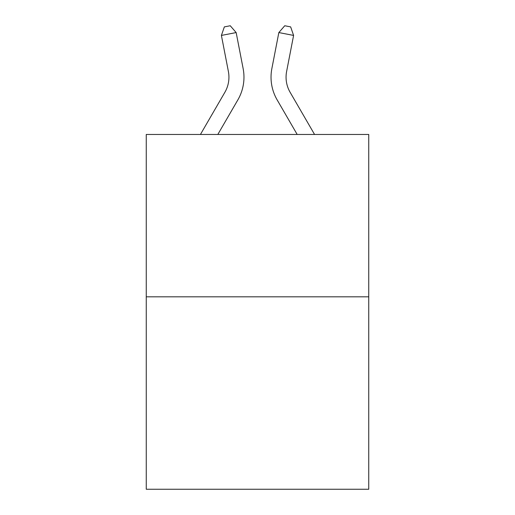 <?xml version="1.0" encoding="UTF-8"?>
<svg xmlns="http://www.w3.org/2000/svg" width="515" height="515" viewBox="0 0 515 515"><rect width="100%" height="100%" fill="white"/><g stroke="black" fill="none" stroke-linecap="round" stroke-linejoin="round"><path stroke-width="0.77" d="M368.746 296.82L368.746 134.46L146.254 134.46L146.254 489.25L368.746 489.25L368.746 296.82L146.254 296.82M200.438 134.46L224.881 92.288A30.07 30.07 0 0 0 228.39 71.495L221.405 35.426L224.347 26.896L230.25 25.75L236.16 32.567L243.144 68.637A45.101 45.101 0 0 1 237.891 99.826L217.819 134.46M314.562 134.46L290.119 92.288A30.07 30.07 0 0 1 286.61 71.495L293.595 35.426L278.84 32.567L271.856 68.637A45.101 45.101 0 0 0 277.109 99.826L297.181 134.46M224.881 92.288A30.07 30.07 0 0 0 228.39 71.495A30.07 30.07 0 0 1 224.881 92.288A30.07 30.07 0 0 0 228.39 71.495A30.07 30.07 0 0 1 224.881 92.288A30.07 30.07 0 0 0 228.39 71.495A30.07 30.07 0 0 1 224.881 92.288A30.07 30.07 0 0 0 228.39 71.495A30.07 30.07 0 0 1 224.881 92.288A30.07 30.07 0 0 0 228.39 71.495A30.07 30.07 0 0 1 224.881 92.288A30.07 30.07 0 0 0 228.39 71.495A30.07 30.07 0 0 1 224.881 92.288A30.07 30.07 0 0 0 228.39 71.495A30.07 30.07 0 0 1 224.881 92.288A30.07 30.07 0 0 0 228.39 71.495A30.07 30.07 0 0 1 224.881 92.288A30.07 30.07 0 0 0 228.39 71.495A30.07 30.07 0 0 1 224.881 92.288A30.07 30.07 0 0 0 228.39 71.495A30.07 30.07 0 0 1 224.881 92.288A30.07 30.07 0 0 0 228.39 71.495A30.07 30.07 0 0 1 224.881 92.288A30.07 30.07 0 0 0 228.39 71.495A30.07 30.07 0 0 1 224.881 92.288A30.07 30.07 0 0 0 228.39 71.495A30.07 30.07 0 0 1 224.881 92.288A30.07 30.07 0 0 0 228.39 71.495A30.07 30.07 0 0 1 224.881 92.288A30.07 30.07 0 0 0 228.39 71.495A30.07 30.07 0 0 1 224.881 92.288A30.07 30.07 0 0 0 228.39 71.495A30.07 30.07 0 0 1 224.881 92.288A30.07 30.07 0 0 0 228.39 71.495A30.07 30.07 0 0 1 224.881 92.288A30.07 30.07 0 0 0 228.39 71.495A30.07 30.07 0 0 1 224.881 92.288A30.07 30.07 0 0 0 228.39 71.495A30.07 30.07 0 0 1 224.881 92.288A30.07 30.07 0 0 0 228.39 71.495M221.405 35.426L236.16 32.567L243.144 68.637M293.595 35.426L290.653 26.896L284.75 25.75L278.84 32.567L271.856 68.637M290.119 92.288A30.07 30.07 0 0 1 286.61 71.495A30.07 30.07 0 0 0 290.119 92.288A30.07 30.07 0 0 1 286.61 71.495"/></g></svg>
